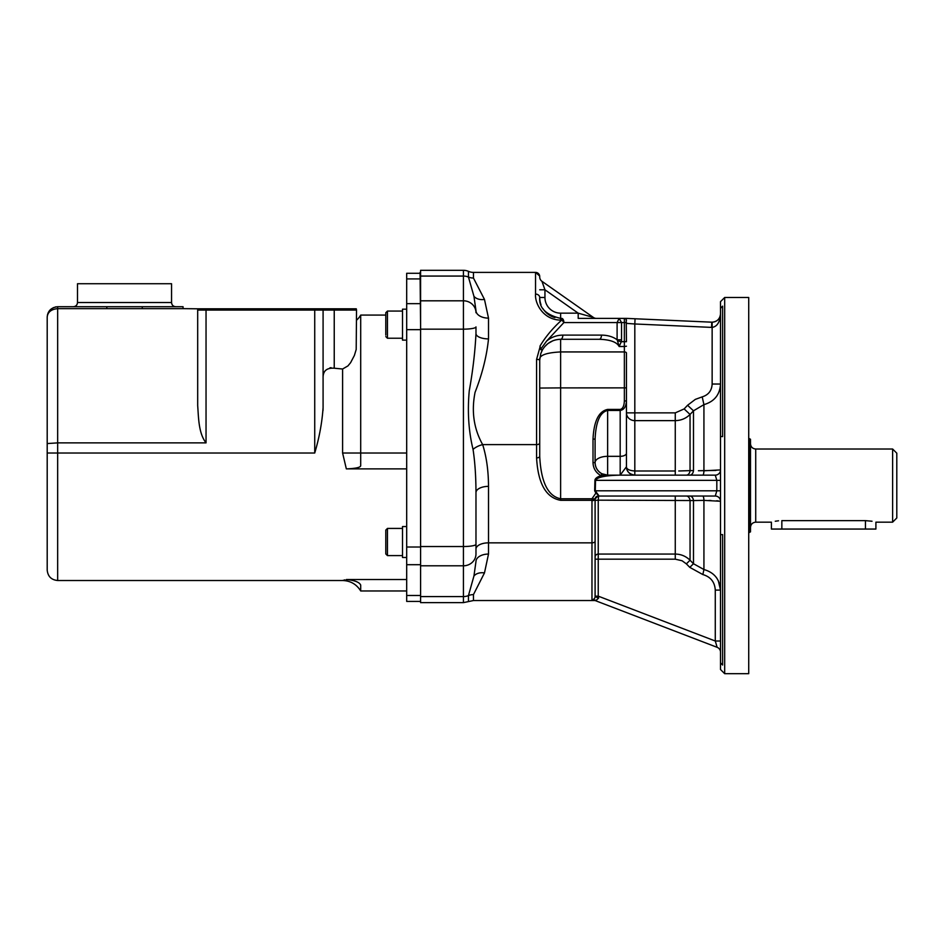 <?xml version="1.0" encoding="UTF-8"?>
<svg xmlns="http://www.w3.org/2000/svg" width="944" height="944" viewBox="0 0 944 944"><rect width="100%" height="100%" fill="white"/><g stroke="black" fill="none" stroke-linecap="round" stroke-linejoin="round"><path stroke-width="1.42" d="M539.72 289.796L544.948 289.796L578.2 313.16L578.2 318.388L596.372 318.388A5.227 5.227 0 0 1 593.375 317.432L578.2 313.16L560.618 313.16A15.67 15.67 0 0 1 544.948 297.478L544.948 289.796L541.939 281.3L593.375 317.432L541.939 281.3A5.227 5.227 0 0 1 539.72 277.029L539.72 276.58A4.177 4.177 0 0 0 535.543 272.403L539.685 276.037M624.916 318.458L619.134 318.388L617.105 322.565L617.105 339.781L621.541 339.781L621.541 322.565L619.134 318.388L578.2 318.388M475.977 553.904L475.977 492.615L475.977 553.904A12.543 11.894 180 0 1 463.433 565.798L463.433 602.626L420.587 602.626L420.587 270.314L463.433 270.314A12.543 12.543 0 0 1 468.448 271.353A12.543 12.543 0 0 0 473.451 272.403L535.543 272.403L535.543 294.091C534.705 303.024 542.8 319.768 560.618 320.122L560.618 318.388C545.88 314.859 538.918 307.897 539.72 297.478A4.177 3.387 180 0 0 535.543 294.091M420.587 270.314L463.433 270.314A12.543 12.543 0 0 1 468.448 271.353L468.448 277.052A12.543 11.93 180 0 0 463.433 276.061L463.433 329.161A12.543 2.254 0 0 0 475.977 326.907L475.977 333.61C475.068 351.817 472.838 370.909 469.251 390.875C467.351 411.726 468.613 431.243 473.05 449.415A12.543 6.018 162.1 0 1 482.667 444.612C473.805 428.777 471.268 411.348 475.068 392.326C482.231 374.107 486.715 356.289 488.508 338.896L488.508 318.128L484.473 299.413L473.451 278.043L473.451 272.403L526.917 272.403M594.791 600.419L717.145 647.324L594.791 600.419L596.207 600.278L598.614 598.142L598.236 596.148L595.098 596.148M591.971 599.688L596.207 600.278L598.614 598.142L595.098 596.573L595.098 499.105A3.139 1.558 180 0 1 591.971 500.674L591.971 599.688A3.139 3.115 0 0 0 595.098 596.573L595.098 499.164M595.098 600.537L473.451 600.537L473.451 594.602L484.473 572.925L488.508 554.057L488.508 542.847L591.971 542.847A3.139 1.558 180 0 0 595.098 541.29M560.618 500.308L560.618 498.762C547.945 496.202 540.983 482.054 539.72 456.318A3.139 1.558 180 0 1 536.581 457.887C538.033 483.599 546.045 497.736 560.618 500.308L591.982 500.308L591.982 498.762L560.618 498.762L560.618 387.89L539.72 388.055L539.72 456.318L539.72 360.183L540.77 353.646L542.517 349.728C546.694 343.038 552.736 339.557 560.618 339.285L599.263 339.285C610.166 339.639 616.786 342.047 619.134 346.495L621.329 341.693L617.494 340.796L619.134 346.495L624.362 346.495L624.362 400.94C624.114 406.073 622.721 408.905 620.184 409.413L607.641 409.413C598.779 411.206 593.894 421.095 593.009 439.09L593.009 462.607C593.245 468.425 595.888 472.755 600.95 475.623L620.102 475.139L607.641 475.139L601.906 473.746C597.564 471.292 595.298 467.575 595.098 462.595A12.543 12.543 0 0 0 605.965 475.021M484.473 572.925A12.543 9.251 20.6 0 0 473.947 575.982L475.977 561.527A12.543 7.469 180 0 1 488.508 554.057M473.947 575.982L468.448 595.593L468.448 601.588L463.433 602.626M473.05 449.415C474.962 461.982 475.941 476.39 475.977 492.615L475.977 536.546M473.451 278.043A12.543 11.93 180 0 1 468.448 277.052L473.947 296.31L475.977 310.576A12.543 7.552 0 0 0 488.508 318.128M475.977 549.089A12.543 6.242 0 0 1 488.508 542.847L488.508 486.361A12.543 6.242 0 0 0 475.977 492.615M475.977 333.61A12.543 5.286 180 0 0 488.508 338.896M599.263 339.285A4.177 2.218 -90 0 0 601.47 335.108L562.836 335.108A4.177 2.218 90 0 1 560.618 339.285L558.966 339.344M558.907 339.356L555.733 339.864M555.674 339.875L554.317 340.253M554.187 340.3L552.96 340.737M552.877 340.772L547.992 343.522L544.723 346.613M560.618 320.122L561.668 320.122A4.177 1.782 49.1 0 1 563.887 322.565A4.177 2.218 -90 0 0 561.668 318.388L561.668 320.122C552.712 328.193 545.479 336.866 539.968 346.141L540.877 349.728L542.517 349.728L541.006 352.962M540.18 346.424L536.581 359.416A3.139 0.767 180 0 1 539.72 360.183C538.705 355.451 545.679 352.702 560.618 351.935L624.362 351.935A2.089 1.074 180 0 1 626.45 353.009L626.45 466.773L626.45 353.009M540.829 349.02L546.647 341.032L563.887 322.565L624.362 322.565L624.362 346.495L626.45 346.212M601.47 335.108C607.806 335.191 613.022 336.748 617.105 339.781L617.494 340.796M716.095 577.185L717.015 578.471M718.337 580.772L720.508 590.094L715.281 590.106L715.281 641.011L717.145 647.324A5.227 5.227 0 0 1 720.508 652.198M718.325 500.886L716.59 500.768M711.021 500.521L708.791 500.462M620.184 475.139L634.816 475.139L634.816 470.997C629.294 470.572 626.509 469.168 626.45 466.773L620.184 475.139L620.184 456.33L607.641 456.33A12.543 6.266 0 0 0 595.098 462.595L595.098 439.078C595.865 421.72 600.042 412.174 607.641 410.439L620.184 410.439C623.984 409.861 626.073 406.687 626.45 400.917L624.362 400.94M720.508 469.911L703.929 470.796A5.227 1.097 -90 0 1 702.855 475.139L715.281 475.139L716.815 480.354L716.815 490.809L715.281 496.037L702.855 496.037A5.227 1.097 -90 0 1 703.929 500.379L720.508 501.264A5.227 5.227 0 0 0 715.281 496.037L598.236 496.037A3.139 3.139 0 0 0 595.098 499.175L595.098 500.827L595.109 498.904L598.673 495.399L595.275 490.809L595.534 480.354C597.127 477.192 605.316 475.446 620.102 475.139L715.281 475.139A5.227 5.227 0 0 0 720.508 469.911A5.227 5.227 0 0 1 715.281 475.139M698.407 470.737L715.918 470.442M689.793 475.139A5.227 3.729 -90 0 0 693.486 470.608A5660.484 2335.857 -153.1 0 0 690.052 470.631L678.76 470.985M595.098 557.137L595.098 500.827L595.098 557.137A3.139 3.068 0 0 1 598.236 554.069L598.236 500.167L690.052 500.532A5660.484 2335.857 -26.9 0 0 693.486 500.568L703.929 500.379L703.929 569.527L702.855 574.566C710.62 576.819 714.761 582 715.281 590.106M720.508 590.106C719.812 579.356 714.289 572.501 703.929 569.527L693.486 563.733A5660.484 4596.407 -135 0 1 690.052 560.24C685.946 556.217 681.013 554.152 675.267 554.069L675.267 559.178L598.236 559.178L598.236 596.148L715.281 641.011L720.508 641.011M689.793 496.037A5.227 3.729 -90 0 1 693.486 500.568L693.486 563.733L689.793 567.356L702.855 574.566M686.359 496.037A5.227 3.729 -90 0 1 690.052 500.532L690.052 560.24L686.359 563.863A6064.728 6064.728 0 0 0 689.793 567.356M591.971 500.674A10.018 8.685 180 0 1 591.982 500.308A3.139 1.558 2.8 0 0 595.109 498.904L591.982 498.762L595.888 493.11L598.673 495.399L598.236 500.167A3.139 0.649 0 0 0 595.098 500.827M675.267 475.139L675.267 420.635C681.084 420.517 686.005 418.452 690.052 414.451L690.052 470.631A5.227 3.729 -90 0 1 686.359 475.139M606.296 475.068A12.543 12.543 0 0 0 606.378 475.068A12.543 12.543 0 0 0 607.641 475.139L607.641 409.413M601.906 473.746L600.95 475.623C597.056 476.991 595.039 478.561 594.921 480.343L594.661 490.797L595.888 493.11L596.466 492.461M594.661 490.797L720.508 490.809M594.921 480.343L720.508 480.354M703.929 470.796L703.929 404.634C714.384 401.554 719.906 394.686 720.508 384.031L712.142 384.031C711.788 390.639 708.472 394.922 702.206 396.869L703.929 404.634L693.486 410.817A1870.43 1618.795 -44.9 0 0 690.052 414.451L684.14 408.929L675.267 412.87L634.816 412.87L634.816 323.981L711.54 327.391A13.582 13.582 0 0 0 712.142 327.403C717.216 326.589 720.001 322.057 720.508 313.821L720.508 313.821C720.001 318.895 717.216 321.68 712.142 322.187C715.894 321.987 718.514 320.158 719.989 316.7M675.267 470.997L634.816 470.997L634.816 412.87L626.45 412.87A8.354 7.753 0 0 0 634.816 420.635L675.267 420.635L675.267 412.87M702.206 396.869L695.327 399.383L687.574 405.271L693.486 410.817L693.486 470.608M621.541 339.781L621.329 341.693L626.45 341.693L626.226 319.509M626.45 323.379L634.816 323.981L635.041 318.765L626.45 318.388L711.776 322.175A8.354 8.354 0 0 0 712.142 322.187A8.354 8.354 0 0 1 711.776 322.175A8.354 8.354 0 0 0 712.142 322.187L712.142 384.031M626.45 466.773A8.354 8.354 0 0 0 634.816 475.139C629.294 474.195 626.509 471.41 626.45 466.773M541.939 281.3A5.227 5.227 0 0 1 539.72 277.029A5.227 5.227 0 0 0 541.939 281.3M539.72 297.478A20.898 20.898 0 0 0 541.006 304.723A20.898 20.898 0 0 1 539.72 297.478L544.948 297.478M542.894 308.558A20.898 20.898 0 0 0 554.93 317.597A20.898 20.898 0 0 1 542.894 308.558M596.372 318.388L626.45 318.388L624.362 318.388L624.362 322.565L626.45 322.565M625.966 319.131L625.176 318.553M626.45 320.476A2.089 2.089 0 0 0 624.362 318.388A2.089 2.089 0 0 1 626.45 320.476M607.37 475.67L604.797 474.808M593.009 462.607L595.098 462.595L595.098 439.078L593.009 439.09M720.508 669.508L720.508 301.667L724.685 297.478L724.685 673.686L720.508 669.508M720.508 308.334A249.31 58.469 134.1 0 1 722.597 306.139L722.597 436.6A249.31 168.528 108.6 0 1 720.508 436.494M720.508 534.67A249.31 168.528 71.4 0 1 722.597 534.575L722.597 665.036A249.31 58.469 45.9 0 1 720.508 662.841M724.685 673.686L748.722 673.686L748.722 297.478L724.685 297.478M749.241 532.617L749.241 438.559L750.492 439.279L750.492 531.885L748.722 532.617M750.492 527.389C750.834 524.239 752.569 522.492 755.719 522.162L755.719 449.014C752.557 448.695 750.81 446.96 750.492 443.786M892.623 522.162L892.623 449.014L896.8 453.191L896.8 517.985L892.623 522.162L875.902 522.162L875.902 529.053L771.401 529.053L771.401 522.162L755.719 522.162M781.844 529.053L781.844 520.64C768.369 522.303 768.369 522.303 781.844 520.64L865.447 520.64C878.935 522.303 878.935 522.303 865.447 520.64L872.008 521.241M778.54 520.793L775.272 521.241M420.068 273.276L406.687 273.276L406.687 601.411L420.587 601.411M420.068 272.403L420.587 325.09M406.687 590.968L360.702 590.968L360.702 585.079C359.416 582.177 354.625 580.324 346.342 579.522L406.687 579.522M346.342 579.522C341.244 580.831 341.244 580.831 346.342 579.522M360.702 590.968C356.537 584.253 350.495 580.772 342.601 580.513L343.38 580.265M344.218 580.029L344.89 579.864M406.687 468.885L346.342 468.885C355.64 468.519 360.419 467.481 360.702 465.758L360.702 315.084A20.898 20.898 0 0 1 356.525 320.217M356.277 308.806L356.525 310.069L356.277 308.806L322.836 308.806A3.339 3.339 0 0 1 323.084 310.069L323.084 407.619L323.084 310.069L356.525 310.069L356.195 349.492L354.366 355.499L350.59 362.697L347.923 365.918L342.601 369.021L342.601 453.026L346.342 468.885M342.601 369.021L334.235 368.207C326.648 367.723 322.931 370.98 323.084 377.978L323.084 377.966M323.084 407.619C322.093 422.464 319.308 437.591 314.73 453.026L47.2 453.026L47.2 570.07C47.825 576.418 51.306 579.899 57.655 580.513L57.655 442.878L47.2 443.562L47.2 453.026L47.2 443.562L57.655 442.878L57.655 308.641L183.053 308.641L183.053 306.717L57.655 306.717C51.177 307.484 47.696 310.954 47.2 317.125C47.696 312.098 51.177 309.266 57.655 308.641L57.655 306.717L55.271 306.989M323.013 410.557L323.084 407.714M329.952 367.818L331.12 367.676M47.2 317.125L47.2 443.562M47.2 357.28L47.2 367.629M197.921 308.806A3.339 3.339 0 0 0 197.685 310.069L323.084 310.069A3.339 3.339 0 0 0 322.836 308.806L197.921 308.806A3.339 3.339 0 0 0 197.685 310.069L197.921 308.806L183.053 308.641M197.685 405.578L197.685 310.069L197.685 405.578C198.582 417.354 198.464 433.225 206.04 442.878L57.655 442.878M48.144 313.644L47.471 315.249M47.46 314.883L48.179 312.747M49.784 310.293L53.513 307.579M77.502 302.54L77.502 283.731L171.56 283.731L171.56 302.54L77.502 302.54C77.255 305.077 75.862 306.47 73.325 306.717M106.802 308.641L106.802 306.717M142.261 306.717L142.261 308.641M385.789 315.084L360.702 315.084M406.687 309.184L402.51 309.184L402.51 340.123L406.687 340.123M406.687 526.551L402.51 526.551L402.51 557.479L406.687 557.479M402.51 338.235L387.453 338.235L387.453 311.072L385.789 312.735L385.789 335.037M385.789 331.887L385.789 328.335M385.789 321.102L385.789 317.408M387.453 528.428L385.789 530.103L385.789 553.927L387.453 555.603L387.453 528.428L402.51 528.428M385.789 548.676L385.789 547.803M560.618 313.16L560.618 318.388M539.72 276.58A4.177 4.177 0 0 0 535.543 272.403M488.508 486.361C488.437 470.678 486.49 456.766 482.667 444.612L536.581 444.612L536.581 457.887M560.618 339.285L560.618 387.89L626.45 387.878M420.587 596.584L463.433 596.584A12.543 11.894 0 0 0 468.448 595.593A12.543 11.894 0 0 1 473.451 594.602M420.587 329.161L463.433 329.161L463.433 565.798L420.587 565.798M475.977 544.275A12.543 2.254 180 0 1 463.433 546.529L420.587 546.529M420.587 300.806L463.433 300.806A12.543 11.93 0 0 1 475.977 312.724M468.448 271.353A12.543 12.543 0 0 0 463.433 270.314L463.433 276.061L420.587 276.061M473.947 296.31A12.543 9.322 159.3 0 0 484.473 299.413M562.836 335.108C556.736 335.179 551.343 337.15 546.647 341.032M675.267 559.178L682.075 560.76L686.359 563.863M675.267 496.037L675.267 554.069L598.236 554.069L598.236 559.178L595.098 559.178M536.581 359.416L536.581 444.612A3.139 1.558 180 0 0 539.72 443.055M620.184 409.413L620.184 456.33A6.266 3.139 0 0 0 626.45 453.191M687.574 405.271A1764.95 1764.95 -46.9 0 0 684.14 408.929M711.54 327.391L711.776 322.175M865.447 529.053L865.447 520.64M406.687 595.487L420.587 595.487M406.687 564.701L420.587 564.701M406.687 547.024L420.587 547.024M406.687 329.657L420.587 329.657M406.687 303.673L420.068 303.673M406.687 278.917L420.068 278.917M342.601 453.026L406.687 453.026M334.318 308.806A3.339 1.109 90 0 0 334.235 310.069L334.235 368.207M206.04 442.878L206.04 308.806M314.73 308.806L314.73 453.026M322.836 308.806A3.339 3.339 0 0 1 323.084 310.069M542.517 349.728L541.49 351.746M473.451 600.537L468.448 601.588M719.741 317.326L720.343 315.485M892.623 449.014L755.719 449.014M342.601 580.513L57.655 580.513M171.56 302.54C171.808 305.077 173.2 306.47 175.737 306.717M387.453 311.072L402.51 311.072M387.453 338.235L385.789 336.571M387.453 555.603L402.51 555.603"/></g></svg>
